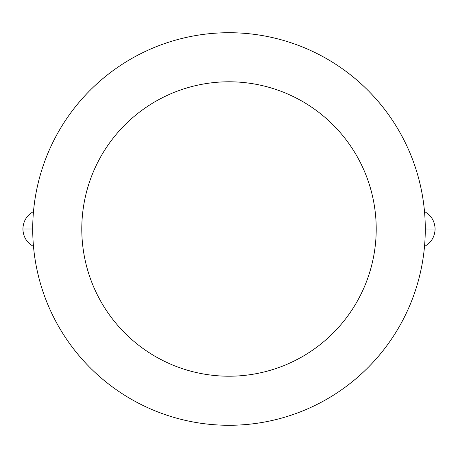 <?xml version="1.0" encoding="UTF-8"?>
<svg xmlns="http://www.w3.org/2000/svg" width="458" height="458" viewBox="0 0 458 458"><rect width="100%" height="100%" fill="white"/><g stroke="black" fill="none" stroke-linecap="round" stroke-linejoin="round"><path stroke-width="0.69" d="M32.713 229A196.287 196.287 0 0 0 327.144 398.987A196.287 196.287 0 0 0 327.144 59.013A196.287 196.287 0 0 0 32.713 229A196.287 196.287 0 0 0 327.144 398.987A196.287 196.287 0 0 0 327.144 59.013A196.287 196.287 0 0 0 32.713 229M425.287 228.96L435.1 229.04C434.797 236.803 431.264 242.603 424.509 246.438M435.1 228.96C434.797 221.197 431.264 215.397 424.509 211.562M32.713 228.96L22.9 228.96C23.203 221.197 26.736 215.397 33.491 211.562M22.9 228.96L22.9 229.04C23.203 236.803 26.736 242.603 33.491 246.438M81.787 229A147.213 147.213 0 0 0 302.606 356.49A147.213 147.213 0 0 0 302.606 101.51A147.213 147.213 0 0 0 81.787 229M425.287 229.04L435.1 229.04M32.713 229.04L22.9 229.04"/></g></svg>
